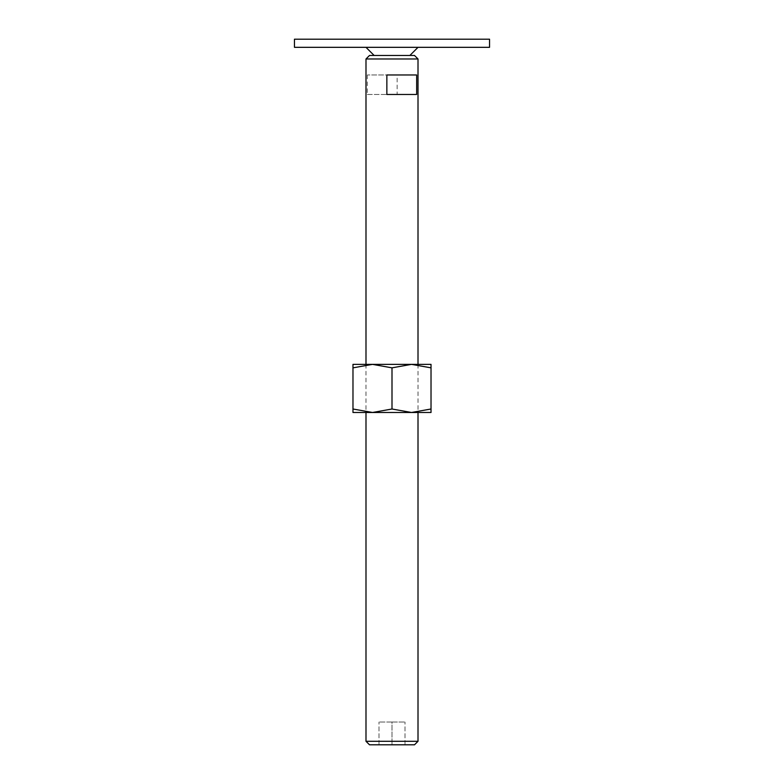 <?xml version="1.0" encoding="UTF-8"?>
<svg xmlns="http://www.w3.org/2000/svg" width="784" height="784" viewBox="0 0 784 784"><rect width="100%" height="100%" fill="white"/><g stroke="black" fill="none" stroke-linecap="round" stroke-linejoin="round"><path stroke-width="0.59" stroke-dasharray="3.92 2.94" d="M489.549 39.2L294.451 39.2M294.451 47.324L489.549 47.324M369.509 55.458L414.491 55.458M365.991 741.282L418.009 741.282M369.509 744.8L414.491 744.8M365.991 58.976L418.009 58.976M367.343 74.97L367.343 94.482L397.145 94.482L397.145 74.97L367.343 74.97L397.145 74.97M392 722.035L405.005 722.035L378.995 722.035L392 722.035L392 744.8L392 722.035M405.005 744.8L405.005 722.035L405.005 744.8M378.995 744.8L378.995 722.035L378.995 744.8M367.343 94.482L397.145 94.482M416.657 94.482L386.855 94.482M416.657 74.97L386.855 74.97M352.976 412.482L372.488 412.482L392 409.003L411.512 412.482L431.024 409.003C431.024 413.668 431.024 413.668 431.024 408.993L431.024 367.843C431.024 363.178 431.024 363.178 431.024 367.853L411.512 364.364L392 367.843L372.488 364.364L352.976 367.843L352.976 409.003C352.976 413.668 352.976 413.668 352.976 408.993L372.488 412.482L431.024 412.482M352.976 364.364L431.024 364.364M352.976 367.853C352.976 363.178 352.976 363.178 352.976 367.853M392 367.843L392 409.003M418.009 364.364L418.009 412.482M365.991 364.364L365.991 412.482"/><path stroke-width="1.18" d="M294.451 39.2L489.549 39.2L489.549 47.324L294.451 47.324L294.451 39.2M365.991 741.282L369.509 744.8L414.491 744.8L418.009 741.282L365.991 741.282L365.991 412.482M365.991 58.976L369.509 55.458L414.491 55.458L418.009 58.976L365.991 58.976L365.991 364.364M392 74.97L416.657 74.97L416.657 94.482L386.855 94.482L386.855 74.97L392 74.97M431.024 412.482L411.512 412.482L392 409.003L372.488 412.482L352.976 409.003C352.976 413.668 352.976 413.668 352.976 408.993L352.976 367.843C352.976 363.178 352.976 363.178 352.976 367.853L372.488 364.364L392 367.843L411.512 364.364L431.024 367.843C431.024 363.178 431.024 363.178 431.024 367.853L431.024 409.003C431.024 413.668 431.024 413.668 431.024 408.993L411.512 412.482L352.976 412.482M431.024 364.364L352.976 364.364M392 367.843L392 409.003M374.115 55.458L365.991 47.324M409.885 55.458L418.009 47.324M418.009 58.976L418.009 364.364M418.009 412.482L418.009 741.282"/></g></svg>
